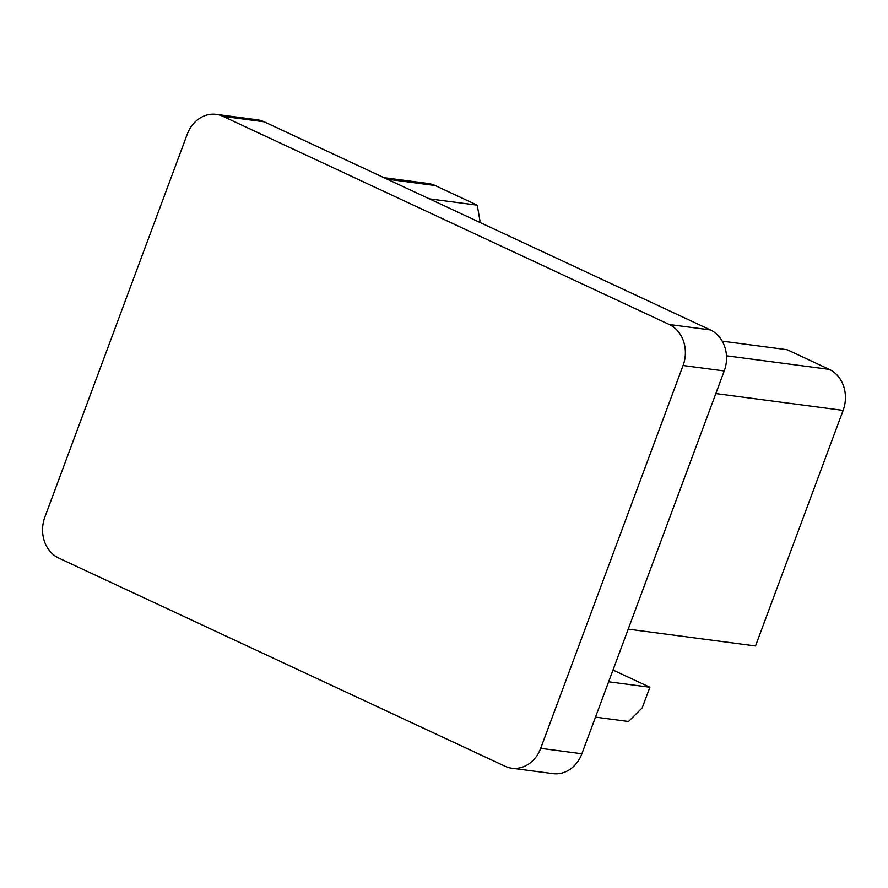 <?xml version="1.0" encoding="UTF-8"?>
<svg xmlns="http://www.w3.org/2000/svg" width="888" height="888" viewBox="0 0 888 888"><rect width="100%" height="100%" fill="white"/><g stroke="black" fill="none" stroke-linecap="round" stroke-linejoin="round"><path stroke-width="1.33" d="M669.23 324.497L710.389 329.936L264.158 121.789L222.999 116.35A31.713 27.017 -82.5 0 0 216.195 114.363A31.713 27.017 -82.5 0 0 187.246 134.232L44.877 517.049A31.713 27.017 -82.5 0 0 58.719 558.064L504.961 766.211A31.713 27.017 -82.5 0 0 511.766 768.209A31.713 27.017 -82.5 0 0 540.703 748.329L683.072 365.512A31.713 27.017 -82.5 0 0 669.23 324.497L222.999 116.35M710.389 329.936A31.713 27.017 97.5 0 1 724.231 370.951L683.072 365.512M540.703 748.329L581.862 753.768L724.231 370.951M581.862 753.768A31.713 27.017 97.5 0 1 552.924 773.637L511.766 768.209M216.195 114.363L257.353 119.791A31.713 27.017 97.5 0 1 264.158 121.789M628.205 629.148L755.51 645.965L843.123 410.389A31.713 27.017 -82.5 0 0 829.281 369.375L787.134 349.717L722.221 341.147M612.998 670.04L649.883 687.245L608.635 681.795M649.883 687.245L642.213 707.858L628.504 721.5L595.493 717.138M479.531 222.244L479.997 220.979L477.245 205.172L429.348 198.845M477.245 205.172L435.098 185.514A31.713 27.017 -82.5 0 0 428.305 183.516L383.938 177.656M726.473 355.799L829.281 369.375M843.123 410.389L715.817 393.573M435.098 185.514L387.201 179.187"/></g></svg>
